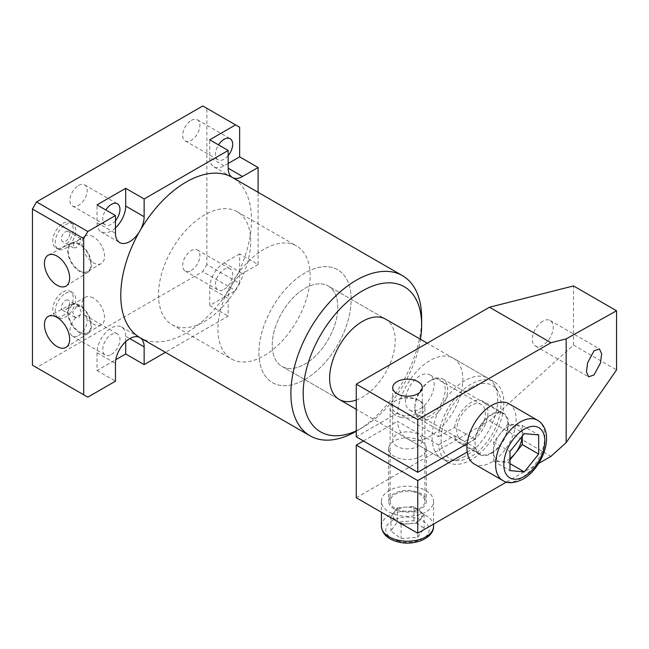 <?xml version="1.0" encoding="UTF-8"?>
<svg xmlns="http://www.w3.org/2000/svg" width="649" height="649" viewBox="0 0 649 649"><rect width="100%" height="100%" fill="white"/><g stroke="black" fill="none" stroke-linecap="round" stroke-linejoin="round"><path stroke-width="0.49" stroke-dasharray="3.25 2.43" d="M356.269 430.871A83.762 48.359 120 0 0 362.418 427.691L356.269 431.244A92.458 53.38 -60 0 0 421.647 318.002M62.985 223.345A14.489 8.364 -60 0 1 70.23 222.623A14.489 8.364 -60 0 1 72.453 234.24A14.489 8.364 -60 0 1 62.985 247.009A14.489 8.364 -60 0 1 55.741 247.723A14.489 8.364 -60 0 1 53.518 236.114A14.489 8.364 -60 0 1 62.985 223.345M65.444 224.765A14.489 8.364 -60 0 1 72.696 224.043A14.489 8.364 -60 0 1 74.911 235.66A14.489 8.364 -60 0 1 65.444 248.429A14.489 8.364 -60 0 1 58.199 249.143A14.489 8.364 -60 0 1 55.976 237.534A14.489 8.364 -60 0 1 65.444 224.765M65.444 231.863A5.8 3.35 -60 0 1 68.348 231.571A5.8 3.35 -60 0 1 69.232 236.22A5.8 3.35 -60 0 1 65.444 241.331A5.8 3.35 -60 0 1 62.547 241.615A5.8 3.35 -60 0 1 61.663 236.974A5.8 3.35 -60 0 1 65.444 231.863M78.975 239.668L80.987 238.873L80.289 242.369L76.347 247.618L73.41 247.886L73.629 243.773L78.975 239.668M62.985 291.969A14.489 8.364 -60 0 1 70.23 291.255A14.489 8.364 -60 0 1 72.453 302.864A14.489 8.364 -60 0 1 62.985 315.641A14.489 8.364 -60 0 1 55.741 316.355A14.489 8.364 -60 0 1 53.518 304.746A14.489 8.364 -60 0 1 62.985 291.969M65.444 293.389A14.489 8.364 -60 0 1 72.696 292.675A14.489 8.364 -60 0 1 74.911 304.284A14.489 8.364 -60 0 1 65.444 317.061A14.489 8.364 -60 0 1 58.199 317.775A14.489 8.364 -60 0 1 55.976 306.166A14.489 8.364 -60 0 1 65.444 293.389M65.444 300.495A5.8 3.35 -60 0 1 68.348 300.203A5.8 3.35 -60 0 1 69.232 304.852A5.8 3.35 -60 0 1 65.444 309.954A5.8 3.35 -60 0 1 62.547 310.246A5.8 3.35 -60 0 1 61.663 305.598A5.8 3.35 -60 0 1 65.444 300.495M76.347 306.782L79.21 306.474L81.149 311.836L78.975 317.767L75.187 317.539L72.599 312.145L76.347 306.782M79.592 243.902A16.842 9.727 -120 0 0 71.358 242.969A16.842 9.727 -120 0 0 68.534 256.396A16.842 9.727 -120 0 0 79.592 271.412A16.842 9.727 -120 0 0 88.191 272.134A16.842 9.727 -120 0 0 90.535 258.578A16.842 9.727 -120 0 0 79.592 243.902M79.592 244.641A15.941 9.208 -120 0 0 71.617 243.854A15.941 9.208 -120 0 0 69.175 256.623A15.941 9.208 -120 0 0 79.592 270.674A15.941 9.208 -120 0 0 87.558 271.46A15.941 9.208 -120 0 0 90 258.691A15.941 9.208 -120 0 0 79.592 244.641M93.286 236.731A15.941 9.208 -120 0 0 85.319 235.944A15.941 9.208 -120 0 0 82.877 248.713A15.941 9.208 -120 0 0 93.286 262.764A15.941 9.208 -120 0 0 101.26 263.551A15.941 9.208 -120 0 0 103.702 250.782A15.941 9.208 -120 0 0 93.286 236.731M79.592 305.2A16.842 9.727 -120 0 0 71.358 304.259A16.842 9.727 -120 0 0 68.534 317.694A16.842 9.727 -120 0 0 79.592 332.702A16.842 9.727 -120 0 0 88.191 333.424A16.842 9.727 -120 0 0 90.535 319.868A16.842 9.727 -120 0 0 79.592 305.2M79.592 305.93A15.941 9.208 -120 0 0 71.617 305.144A15.941 9.208 -120 0 0 69.175 317.921A15.941 9.208 -120 0 0 79.592 331.964A15.941 9.208 -120 0 0 87.558 332.759A15.941 9.208 -120 0 0 90 319.981A15.941 9.208 -120 0 0 79.592 305.93M93.286 298.021A15.941 9.208 -120 0 0 85.319 297.234A15.941 9.208 -120 0 0 82.877 310.011A15.941 9.208 -120 0 0 93.286 324.054A15.941 9.208 -120 0 0 101.26 324.849A15.941 9.208 -120 0 0 103.702 312.072A15.941 9.208 -120 0 0 93.286 298.021M115.457 220.725A12.177 7.025 -60 0 1 111.352 224.286A12.177 7.025 -60 0 1 105.268 224.895A12.177 7.025 -60 0 1 105.803 209.96M78.561 185.476A12.177 7.025 -60 0 1 84.646 184.876A12.177 7.025 -60 0 1 86.512 194.627A12.177 7.025 -60 0 1 78.561 205.36A12.177 7.025 -60 0 1 72.477 205.96A12.177 7.025 -60 0 1 70.611 196.209A12.177 7.025 -60 0 1 78.561 185.476M228.172 155.646A12.177 7.025 -60 0 1 224.075 159.208A12.177 7.025 -60 0 1 217.991 159.816A12.177 7.025 -60 0 1 218.526 144.881M191.285 120.398A12.177 7.025 -60 0 1 197.369 119.797A12.177 7.025 -60 0 1 199.235 129.549A12.177 7.025 -60 0 1 191.285 140.281A12.177 7.025 -60 0 1 185.2 140.882A12.177 7.025 -60 0 1 183.334 131.122A12.177 7.025 -60 0 1 191.285 120.398M111.352 354.451A12.177 7.025 120 0 0 119.311 343.719A12.177 7.025 120 0 0 117.445 333.967A12.177 7.025 120 0 0 111.352 334.568A12.177 7.025 120 0 0 103.402 345.3A12.177 7.025 120 0 0 105.268 355.052A12.177 7.025 120 0 0 111.352 354.451M78.561 335.517A12.177 7.025 120 0 0 86.512 324.792A12.177 7.025 120 0 0 84.646 315.033A12.177 7.025 120 0 0 78.561 315.641A12.177 7.025 120 0 0 70.611 326.366A12.177 7.025 120 0 0 72.477 336.117A12.177 7.025 120 0 0 78.561 335.517M224.075 289.373A12.177 7.025 120 0 0 232.026 278.64A12.177 7.025 120 0 0 230.16 268.889A12.177 7.025 120 0 0 224.075 269.489A12.177 7.025 120 0 0 216.125 280.222A12.177 7.025 120 0 0 217.991 289.973A12.177 7.025 120 0 0 224.075 289.373M191.285 270.438A12.177 7.025 120 0 0 199.235 259.714A12.177 7.025 120 0 0 197.369 249.954A12.177 7.025 120 0 0 191.285 250.563A12.177 7.025 120 0 0 183.334 261.287A12.177 7.025 120 0 0 185.2 271.039A12.177 7.025 120 0 0 191.285 270.438M125.703 341.65L125.703 336.223A20.289 11.714 120 0 0 121.501 326.942A20.289 11.714 120 0 0 111.352 327.94A20.289 11.714 120 0 0 97.009 352.788L97.009 370.538L115.79 359.7M140.452 337.91A20.289 11.714 120 0 0 140.403 337.878A20.289 11.714 120 0 0 139.941 337.585A92.458 53.38 120 0 0 140.403 337.878A92.458 53.38 120 0 0 186.158 333.034A92.458 53.38 120 0 0 231.92 285.041A20.289 11.714 120 0 0 228.172 298.362L228.172 316.112L165.43 352.334M356.269 400.044A46.371 26.771 120 0 0 362.418 397.164A46.371 26.771 120 0 0 392.71 356.301A46.371 26.771 120 0 0 385.603 319.138L328.216 286.006A46.371 26.771 -60 0 1 335.322 323.17A46.371 26.771 -60 0 1 305.03 364.032A46.371 26.771 -60 0 1 281.844 366.328A46.371 26.771 -60 0 1 274.738 329.173A46.371 26.771 -60 0 1 305.03 288.302A46.371 26.771 -60 0 1 328.216 286.006A46.371 26.771 120 0 0 305.03 288.302A46.371 26.771 120 0 0 274.738 329.173A46.371 26.771 120 0 0 281.844 366.328A46.371 26.771 120 0 0 305.03 364.032A46.371 26.771 120 0 0 335.322 323.17A46.371 26.771 120 0 0 328.216 286.006L385.603 319.138M258.919 352.788A65.216 37.65 120 0 0 272.426 382.642A65.216 37.65 120 0 0 322.675 365.176A65.216 37.65 120 0 0 351.141 299.546A65.216 37.65 120 0 0 337.634 269.692A65.216 37.65 120 0 0 287.385 287.166A65.216 37.65 120 0 0 258.919 352.788M158.494 294.808A65.216 37.65 120 0 0 172.001 324.662A65.216 37.65 120 0 0 222.25 307.196A65.216 37.65 120 0 0 250.717 241.566A65.216 37.65 120 0 0 237.209 211.712A65.216 37.65 120 0 0 186.961 229.186A65.216 37.65 120 0 0 158.494 294.808M202.764 105.965L239.651 127.261M206.861 264.524L202.764 271.623L235.555 290.549L239.651 283.451L206.861 264.524L206.861 108.326M87.785 397.164L36.547 367.585L202.764 271.623M36.547 367.585L32.45 365.217M115.457 227.856A20.289 11.714 -60 0 1 101.212 231.92A20.289 11.714 -60 0 1 97.009 222.631L97.009 204.881M228.172 163.467L224.075 165.836A20.289 11.714 -60 0 1 213.935 166.842A20.289 11.714 -60 0 1 209.732 157.553L209.732 139.803M239.651 283.451L239.651 253.873L258.099 264.524L258.099 192.307M232.91 177.769A20.289 11.714 -60 0 1 232.853 177.745A92.458 53.38 120 0 0 232.391 177.469M258.099 264.524L242.523 273.513A20.289 11.714 120 0 0 232.853 283.418A92.458 53.38 120 0 0 232.853 177.745A20.289 11.714 -60 0 1 232.374 177.493A20.289 11.714 -60 0 1 231.92 177.201M239.651 253.873L224.075 262.861A20.289 11.714 120 0 0 209.732 287.71L209.732 305.46L235.555 290.549M209.732 305.46L228.172 316.112M97.009 370.538L115.457 381.19M231.92 285.041A92.458 53.38 120 0 0 232.853 283.418A20.289 11.714 120 0 0 231.92 285.041M356.269 431.244L362.418 427.691A83.762 48.359 120 0 0 420.479 339.273M121.501 326.942L139.941 337.585A20.289 11.714 120 0 0 139.462 337.334M140.403 230.038A20.289 11.714 -60 0 1 139.462 231.661M471.036 438.578A20.289 11.714 120 0 0 484.292 420.698A20.289 11.714 120 0 0 481.185 404.441A20.289 11.714 120 0 0 471.036 405.447A20.289 11.714 120 0 0 457.78 423.326A20.289 11.714 120 0 0 460.895 439.584A20.289 11.714 120 0 0 471.036 438.578M419.798 409A20.289 11.714 120 0 0 433.053 391.12A20.289 11.714 120 0 0 429.946 374.862A20.289 11.714 120 0 0 419.798 375.86A20.289 11.714 120 0 0 406.55 393.74A20.289 11.714 120 0 0 409.657 409.998A20.289 11.714 120 0 0 419.798 409M471.036 387.461A42.323 24.435 120 0 0 441.864 431.155A42.323 24.435 120 0 0 458.04 460.636A42.323 24.435 120 0 0 471.036 456.563A42.323 24.435 120 0 0 497.994 391.436A42.323 24.435 120 0 0 471.036 387.461M464.887 456.328A46.371 26.771 -60 0 1 450.641 460.79A46.371 26.771 -60 0 1 441.701 458.624A46.371 26.771 -60 0 1 434.595 421.461A46.371 26.771 -60 0 1 464.887 380.598A46.371 26.771 -60 0 1 488.072 378.302A46.371 26.771 -60 0 1 494.424 384.962A46.371 26.771 -60 0 1 464.887 456.328M305.03 272.921A65.216 37.65 120 0 0 262.423 330.39A65.216 37.65 120 0 0 272.426 382.642A65.216 37.65 120 0 0 305.03 379.414A65.216 37.65 120 0 0 347.637 321.945A65.216 37.65 120 0 0 337.634 269.692A65.216 37.65 120 0 0 305.03 272.921M264.038 249.257A65.216 37.65 120 0 0 221.439 306.726A65.216 37.65 120 0 0 231.433 358.978A65.216 37.65 120 0 0 264.038 355.749A65.216 37.65 120 0 0 306.644 298.28A65.216 37.65 120 0 0 296.65 246.028A65.216 37.65 120 0 0 264.038 249.257M397.05 446.39A14.781 8.534 180 0 1 392.718 440.355A14.781 8.534 180 0 1 401.845 432.469A14.781 8.534 180 0 1 417.956 434.319A14.781 8.534 180 0 1 422.288 440.355A14.781 8.534 180 0 1 413.162 448.24A14.781 8.534 180 0 1 397.05 446.39M394.178 508.978A18.837 10.879 180 0 1 388.662 501.288A18.837 10.879 180 0 1 400.295 491.244A18.837 10.879 180 0 1 420.828 493.597A18.837 10.879 180 0 1 426.344 501.288A18.837 10.879 180 0 1 414.711 511.339A18.837 10.879 180 0 1 394.178 508.978M420.828 440.947A18.837 10.879 0 0 0 400.295 438.586A18.837 10.879 0 0 0 388.662 448.637A18.837 10.879 0 0 0 394.178 456.328A18.837 10.879 0 0 0 414.711 458.681A18.837 10.879 0 0 0 426.344 448.637A18.837 10.879 0 0 0 420.828 440.947M542.767 321.198A14.781 8.534 120 0 0 533.113 334.227A14.781 8.534 120 0 0 535.376 346.071A14.781 8.534 120 0 0 542.767 345.333A14.781 8.534 120 0 0 552.429 332.312A14.781 8.534 120 0 0 550.157 320.468A14.781 8.534 120 0 0 542.767 321.198M397.456 413.024L438.44 436.688A46.371 26.771 -60 0 1 471.036 384.143A46.371 26.771 -60 0 1 494.222 381.847A46.371 26.771 -60 0 1 501.336 419.011A46.371 26.771 -60 0 1 471.036 459.873A46.371 26.771 -60 0 1 447.851 462.169A46.371 26.771 -60 0 1 438.44 444.971L397.456 421.306A46.371 26.771 -60 0 0 406.858 438.505A46.371 26.771 -60 0 0 430.052 436.209A46.371 26.771 -60 0 0 460.344 395.346A46.371 26.771 -60 0 0 453.237 358.183A46.371 26.771 -60 0 0 430.052 360.479A46.371 26.771 -60 0 0 397.456 413.024L356.269 436.801M438.44 436.688L454.511 427.407L475.011 439.243A23.916 13.807 -60 0 1 491.528 414.322A23.916 13.807 -60 0 1 503.486 413.137A23.916 13.807 -60 0 1 507.153 432.299A23.916 13.807 -60 0 1 491.528 453.367A23.916 13.807 -60 0 1 479.579 454.551A23.916 13.807 -60 0 1 475.011 447.526L454.511 435.69L438.44 444.971M454.511 427.407A23.916 13.807 -60 0 1 471.036 402.485A23.916 13.807 -60 0 1 482.994 401.301A23.916 13.807 -60 0 1 486.661 420.463A23.916 13.807 -60 0 1 471.036 441.539A23.916 13.807 -60 0 1 459.078 442.723A23.916 13.807 -60 0 1 454.511 435.69M475.011 439.243L467.199 443.746M467.199 452.029L475.011 447.526M506.431 482.045L538.686 463.418M356.269 497.742L489.484 420.828L573.513 345.098L573.513 285.933M363.44 440.947L397.456 421.306M489.484 420.828L550.969 456.328M573.513 345.098L616.55 369.946M430.052 415.855A21.449 12.38 -60 0 1 414.881 407.101A21.449 12.38 -60 0 1 430.044 380.833A21.449 12.38 -60 0 1 430.052 380.833L431.277 380.127A23.186 13.386 120 0 0 414.881 408.521A23.186 13.386 120 0 0 419.684 419.14A23.186 13.386 120 0 0 431.277 417.988A23.186 13.386 120 0 0 446.423 397.553A23.186 13.386 120 0 0 442.869 378.975A23.186 13.386 120 0 0 431.277 380.127L430.044 380.833A21.449 12.38 -60 0 1 445.214 389.587A21.449 12.38 -60 0 1 430.052 415.855M509.976 458.519A20.289 11.714 -60 0 1 507.932 459.873A20.289 11.714 -60 0 1 500.752 461.796A20.289 11.714 -60 0 1 493.581 451.59A20.289 11.714 -60 0 1 500.752 433.102A20.289 11.714 -60 0 1 507.932 426.742A20.289 11.714 -60 0 1 515.103 424.819A20.289 11.714 -60 0 1 522.275 435.025A20.289 11.714 -60 0 1 522.234 436.242M491.528 452.775A23.186 13.386 -60 0 1 479.936 453.927A23.186 13.386 -60 0 1 476.382 435.341A23.186 13.386 -60 0 1 491.528 414.914A23.186 13.386 -60 0 1 503.129 413.762A23.186 13.386 -60 0 1 506.682 432.339A23.186 13.386 -60 0 1 491.528 452.775M508.921 403.727A34.778 20.078 -60 0 1 514.251 431.593A34.778 20.078 -60 0 1 491.528 462.242A34.778 20.078 -60 0 1 474.143 463.962M509.976 459.89L507.932 462.437L493.581 461.155L493.581 442.026L507.932 424.178L522.275 425.46L522.275 436.201M507.932 462.437L509.976 463.621M493.581 461.155L509.976 470.622M493.581 442.026L509.976 451.493M507.932 424.178L524.327 433.646M522.275 425.46L538.67 434.927M413.486 398.275A15.649 9.037 0 0 0 396.434 400.238A15.649 9.037 0 0 0 401.52 414.979A15.649 9.037 0 0 0 420.52 411.644A15.649 9.037 0 0 0 418.573 400.238A15.649 9.037 0 0 0 413.486 398.275M400.855 417.323A17.393 10.043 180 0 1 390.114 408.051A17.393 10.043 180 0 1 395.209 400.952A17.393 10.043 180 0 1 414.151 398.77A17.393 10.043 180 0 1 419.798 400.952A17.393 10.043 180 0 1 424.892 408.051A17.393 10.043 180 0 1 400.855 417.323M409.397 523.784A14.489 8.364 180 0 1 401.966 523.224A14.489 8.364 180 0 1 396.012 520.587L401.106 524.416L417.696 523.151L420.893 518.689A14.489 8.364 180 0 1 409.397 523.784M397.31 507.826L405.609 507.194A14.489 8.364 180 0 1 413.048 507.761A14.489 8.364 180 0 1 418.994 510.39A14.489 8.364 180 0 1 420.893 518.689L424.097 514.227L413.9 506.561L405.609 507.194A14.489 8.364 0 0 0 394.113 512.288L390.917 516.758L396.012 520.587A14.489 8.364 180 0 1 394.113 512.288L397.31 507.826L397.31 522.023L390.917 530.955L401.106 538.613L417.696 537.348L424.097 528.424L413.9 520.758L397.31 522.023M414.151 492.015A17.393 10.043 0 0 0 390.114 501.288A17.393 10.043 0 0 0 400.855 510.568A17.393 10.043 0 0 0 424.892 501.288A17.393 10.043 0 0 0 414.151 492.015M417.477 487.375A26.082 15.057 0 0 0 381.417 501.288A26.082 15.057 0 0 0 397.529 515.209A26.082 15.057 0 0 0 433.589 501.288A26.082 15.057 0 0 0 417.477 487.375M424.097 514.227L424.097 528.424M413.9 506.561L413.9 520.758M390.917 516.758L390.917 530.955M401.106 524.416L401.106 538.613M417.696 523.151L417.696 537.348M97.009 352.788L115.457 363.44M209.732 287.71L228.172 298.362M224.075 262.861L242.523 273.513M125.703 336.223L129.8 338.591M224.075 165.836L209.732 157.553M97.009 222.631L115.457 233.283M537.615 420.292A34.778 20.078 -60 0 1 542.945 448.159A34.778 20.078 -60 0 1 520.222 478.808A34.778 20.078 -60 0 1 502.837 480.528M399.192 541.282A21.742 12.55 180 0 1 387.421 524.887A21.742 12.55 180 0 1 415.814 518.089A21.742 12.55 180 0 1 427.594 534.484A21.742 12.55 180 0 1 399.192 541.282M433.589 526.136A26.082 15.057 0 0 0 417.477 512.223A26.082 15.057 0 0 0 381.417 526.136M72.696 224.043L70.23 222.623M80.987 238.873L68.348 231.571M72.696 292.675L70.23 291.255M79.21 306.474L68.348 300.203M71.358 242.969L48.326 255.114M85.319 235.944L71.617 243.854M71.358 304.259L48.326 316.412M85.319 297.234L71.617 305.144M84.646 184.876L117.445 203.81M197.369 119.797L230.16 138.732M84.646 315.033L117.445 333.967M197.369 249.954L230.16 268.889M172.001 324.662L231.433 358.978M237.209 211.712L296.65 246.028M281.844 366.328L339.232 399.459L281.844 366.328M185.2 271.039L217.991 289.973M72.477 336.117L105.268 355.052M213.935 166.842L232.374 177.493M101.212 231.92L119.659 242.572M185.2 140.882L217.991 159.816M72.477 205.96L105.268 224.895M101.26 324.849L87.558 332.759M88.191 333.424L66.157 347.296M101.26 263.551L87.558 271.46M88.191 272.134L66.157 286.006M75.187 317.539L62.547 310.246M58.199 317.775L55.741 316.355M73.41 247.886L62.547 241.615M58.199 249.143L55.741 247.723M429.946 374.862L481.185 404.441M458.04 460.636L450.641 460.79M441.701 458.624L356.269 409.3M488.072 378.302L427.237 343.175M497.994 391.436L494.424 384.962M409.657 409.998L460.895 439.584M392.718 387.696L392.718 440.355M388.662 448.637L388.662 501.288M535.376 346.071L588.635 376.818M447.851 462.169L406.858 438.505M494.222 381.847L453.237 358.183M479.579 454.551L459.078 442.723M503.486 413.137L482.994 401.301M550.157 320.468L599.457 348.927M426.344 448.637L426.344 501.288M422.288 387.696L422.288 440.355M414.881 407.101L414.881 408.521M419.684 419.14L479.936 453.927M442.869 378.975L503.129 413.762M396.434 400.238L395.209 400.952M390.114 408.051L390.114 501.288M381.417 501.288L381.417 512.264M433.589 501.288L433.589 524.092M424.892 408.051L424.892 501.288M418.573 400.238L419.798 400.952"/><path stroke-width="0.97" d="M420.479 339.273A83.762 48.359 120 0 0 421.647 325.1A83.762 48.359 120 0 0 362.418 290.906A83.762 48.359 120 0 0 303.261 389.895A83.762 48.359 120 0 0 356.269 430.871M356.269 431.244A92.458 53.38 -60 0 1 310.035 435.82A92.458 53.38 -60 0 1 295.863 361.728A92.458 53.38 -60 0 1 356.269 280.254A92.458 53.38 -60 0 1 402.494 275.679A92.458 53.38 -60 0 1 421.647 318.002L421.647 325.1M57.047 256.112A17.839 10.295 -120 0 0 48.326 255.114A17.839 10.295 -120 0 0 45.341 269.343A17.839 10.295 -120 0 0 57.047 285.236A17.839 10.295 -120 0 0 66.157 286.006A17.839 10.295 -120 0 0 68.64 271.647A17.839 10.295 -120 0 0 57.047 256.112M57.047 317.402A17.839 10.295 -120 0 0 48.326 316.412A17.839 10.295 -120 0 0 45.341 330.633A17.839 10.295 -120 0 0 57.047 346.534A17.839 10.295 -120 0 0 66.157 347.296A17.839 10.295 -120 0 0 68.64 332.945A17.839 10.295 -120 0 0 57.047 317.402M105.803 209.96A12.177 7.025 -60 0 1 111.352 204.411A12.177 7.025 -60 0 1 117.445 203.81A12.177 7.025 -60 0 1 115.457 220.725M218.526 144.881A12.177 7.025 -60 0 1 224.075 139.332A12.177 7.025 -60 0 1 230.16 138.732A12.177 7.025 -60 0 1 228.172 155.646M402.494 275.679L232.391 177.469A92.458 53.38 120 0 0 231.92 177.201A92.458 53.38 120 0 0 186.158 182.044A92.458 53.38 120 0 0 140.403 230.038A92.458 53.38 120 0 0 139.462 231.661A92.458 53.38 120 0 0 139.462 337.334A20.289 11.714 120 0 0 129.8 338.591A20.289 11.714 120 0 0 115.457 363.44L115.457 381.19L87.785 397.164L83.689 394.795L83.689 238.605L32.45 209.027L32.45 365.217L83.689 394.795M139.462 337.334A92.458 53.38 120 0 0 139.933 337.61L310.035 435.82M427.237 343.175L385.603 319.138A46.371 26.771 120 0 0 362.418 321.433A46.371 26.771 120 0 0 332.118 362.296A46.371 26.771 120 0 0 339.232 399.459A46.371 26.771 120 0 0 356.269 400.044M32.45 209.027L36.547 201.928L87.785 231.506L83.689 238.605M228.172 163.467L239.651 156.847L239.651 127.261L202.764 105.965L36.547 201.928M115.457 227.856A20.289 11.714 -60 0 0 125.703 206.066L125.703 188.315L97.009 204.881L115.457 215.533L87.785 231.506M231.92 177.201A20.289 11.714 -60 0 1 228.172 168.205L228.172 150.454L209.732 139.803L235.555 124.892M228.172 150.454L144.143 198.967L144.143 216.717A20.289 11.714 -60 0 1 140.403 230.038M139.462 231.661A20.289 11.714 -60 0 1 119.659 242.572A20.289 11.714 -60 0 1 115.457 233.283L115.457 215.533M125.703 188.315L144.143 198.967M258.099 192.307L258.099 167.491L242.523 176.487A20.289 11.714 -60 0 1 232.91 177.769M239.651 156.847L258.099 167.491M115.79 359.7L125.703 353.973L144.143 364.624L144.143 346.874A20.289 11.714 120 0 0 140.452 337.91M144.143 364.624L165.43 352.334M125.703 353.973L125.703 341.65M397.05 393.732A14.781 8.534 180 0 1 392.718 387.696A14.781 8.534 180 0 1 401.845 379.811A14.781 8.534 180 0 1 417.956 381.661A14.781 8.534 180 0 1 422.288 387.696A14.781 8.534 180 0 1 413.162 395.582A14.781 8.534 180 0 1 397.05 393.732M594.046 374.944L588.635 376.818L586.453 371.926L587.605 362.799L594.046 350.801L599.457 348.927L601.639 353.819L600.487 362.937L594.046 374.944M467.199 443.746L417.753 472.302L356.269 436.801L356.269 384.143L417.753 419.643L417.753 472.302M356.269 384.143L489.484 307.237L550.969 342.729L566.155 338.883L566.155 442.634L550.969 456.328L538.686 463.418M550.969 342.729L417.753 419.643M417.753 480.584L417.753 533.235L356.269 497.742L356.269 445.084L417.753 480.584L467.199 452.029M417.753 533.235L506.431 482.045M356.269 445.084L363.44 440.947M489.484 307.237L573.513 285.933L616.55 310.782L616.55 369.946L566.155 442.634M566.155 338.883L616.55 310.782M522.234 436.242A20.289 11.714 -60 0 1 515.103 453.513A20.289 11.714 -60 0 1 509.976 458.519M502.837 480.528L474.143 463.962A34.778 20.078 -60 0 1 468.813 436.096A34.778 20.078 -60 0 1 491.528 405.447A34.778 20.078 -60 0 1 508.921 403.727L537.615 420.292A34.778 20.078 -60 0 0 520.222 422.012A34.778 20.078 -60 0 0 497.499 452.661A34.778 20.078 -60 0 0 502.837 480.528C507.794 483.829 514.56 483.351 523.126 479.092C542.872 467.953 556.315 431.869 537.615 420.292M522.275 436.201L522.275 444.589L509.976 459.89M538.67 454.057L524.327 471.904L509.976 470.622L509.976 451.493L524.327 433.646L538.67 434.927L538.67 454.057L522.275 444.589M509.976 463.621L524.327 471.904M129.8 338.591L144.143 346.874M228.172 168.205L242.523 176.487M125.703 206.066L144.143 216.717M524.327 429.111A28.986 16.736 120 0 0 503.827 464.611A28.986 16.736 120 0 0 524.327 476.439A28.986 16.736 120 0 0 544.819 440.947A28.986 16.736 120 0 0 524.327 429.111M433.589 526.136C434.092 538.313 413.981 546.182 398.186 541.964C387.778 539.311 382.188 534.038 381.417 526.136A26.082 15.057 0 0 0 397.529 540.057A26.082 15.057 0 0 0 433.589 526.136L433.589 524.092M356.269 409.3L339.232 399.459M381.417 512.264L381.417 526.136"/></g></svg>

